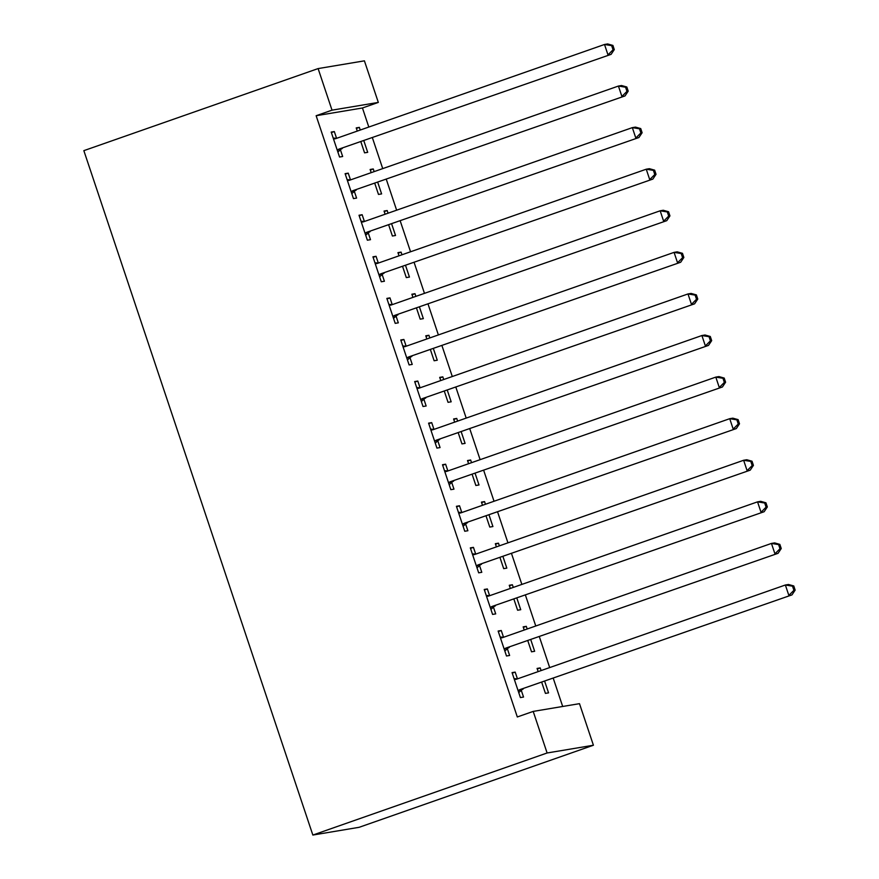<?xml version="1.0" encoding="UTF-8"?>
<svg xmlns="http://www.w3.org/2000/svg" width="879" height="879" viewBox="0 0 879 879"><rect width="100%" height="100%" fill="white"/><g stroke="black" fill="none" stroke-linecap="round" stroke-linejoin="round"><path stroke-width="1.32" d="M562.692 706.474L553.33 678.478M549.683 667.579L539.42 636.901M535.761 625.991L525.499 595.325M521.851 584.414L511.589 553.748M507.941 542.837L497.679 512.16M494.031 501.261L483.769 470.584M480.121 459.673L469.858 429.007M466.2 418.096L455.937 387.419M452.289 376.52L442.027 345.843M438.379 334.932L428.117 304.266M424.469 293.355L414.207 262.689M410.559 251.779L400.286 221.101M396.638 210.202L386.375 179.525M382.728 168.614L372.465 137.948M368.817 127.037L362.445 107.985L378.322 102.414L332.02 110.161L318.11 68.584L83.846 150.65L312.847 835.05L359.137 827.304L593.413 745.238L579.492 703.661L533.201 711.408L547.112 752.984L593.413 745.238M318.11 68.584L364.411 60.838L378.322 102.414M523.346 627.375L526.301 626.331L523.17 626.859L524.236 630.034M526.301 626.331L527.191 629.001M530.839 639.912L534.652 651.284L531.52 651.811L527.883 640.945M498.316 631.561L501.272 630.518L498.14 631.045L506.491 655.998L509.622 655.47L507.37 648.735M501.272 630.518L503.524 637.253M495.514 544.211L498.47 543.178L495.349 543.694L496.404 546.87M498.47 543.178L499.371 545.837M503.019 556.748L506.82 568.12L503.689 568.647L500.063 557.78M470.496 548.397L473.451 547.364L470.32 547.881L478.67 572.833L481.791 572.306L479.549 565.582M473.451 547.364L475.704 554.089M467.694 461.057L470.65 460.014L467.518 460.541L468.584 463.716M470.65 460.014L471.54 462.684M475.187 473.583L479 484.966L475.869 485.483L472.232 474.627M442.664 465.233L445.62 464.2L442.5 464.727L450.839 489.669L453.971 489.153L451.718 482.417M445.62 464.2L447.872 470.935M439.874 377.893L442.829 376.86L439.698 377.377L440.764 380.552M442.829 376.86L443.719 379.519M447.367 390.43L451.169 401.802L448.048 402.329L444.411 391.463M414.844 382.079L417.8 381.046L414.668 381.563L423.019 406.516L426.15 405.988L423.898 399.264M417.8 381.046L420.052 387.771M412.042 294.729L414.998 293.696L411.877 294.223L412.932 297.399M414.998 293.696L415.888 296.355M419.536 307.265L423.348 318.648L420.217 319.165L416.58 308.298M387.013 298.915L389.979 297.882L386.848 298.41L395.198 323.351L398.319 322.835L396.066 316.099M389.979 297.882L392.221 304.617M384.222 211.575L387.178 210.542L384.046 211.059L385.112 214.234M387.178 210.542L388.068 213.201M391.715 224.112L395.528 235.484L392.397 236.011L388.76 225.145M359.192 215.762L362.148 214.718L359.017 215.245L367.367 240.198L370.498 239.67L368.246 232.935M362.148 214.718L364.4 221.453M356.391 128.411L359.346 127.378L356.226 127.905L357.281 131.081M359.346 127.378L360.247 130.037M363.895 140.948L367.697 152.331L364.565 152.847L360.939 141.98M331.372 132.597L334.328 131.564L331.196 132.081L339.547 157.033L342.667 156.506L340.415 149.782M334.328 131.564L336.58 138.289M362.445 107.985L316.143 115.72L517.313 716.967L533.201 711.408M345.282 174.174L348.238 173.141L345.106 173.668L353.457 198.61L356.588 198.094L354.336 191.358M348.238 173.141L350.49 179.876M370.312 169.999L373.267 168.955L370.136 169.482L371.202 172.658M373.267 168.955L374.157 171.625M377.805 182.524L381.607 193.907L378.486 194.424L374.85 183.568M373.103 257.338L376.058 256.305L372.938 256.822L381.277 281.774L384.409 281.247L382.156 274.523M376.058 256.305L378.311 263.03M398.132 253.152L401.088 252.119L397.956 252.636L399.022 255.811M401.088 252.119L401.978 254.778M405.626 265.689L409.438 277.061L406.307 277.588L402.67 266.722M400.934 340.503L403.89 339.459L400.758 339.986L409.109 364.939L412.229 364.411L409.988 357.676M403.89 339.459L406.142 346.194M425.952 336.316L428.908 335.273L425.788 335.8L426.842 338.975M428.908 335.273L429.809 337.943M433.457 348.842L437.259 360.225L434.127 360.753L430.501 349.886M428.754 423.656L431.71 422.623L428.578 423.151L436.929 448.092L440.06 447.565L437.808 440.84M431.71 422.623L433.962 429.348M453.784 419.47L456.739 418.437L453.608 418.964L454.674 422.14M456.739 418.437L457.629 421.096M461.277 432.007L465.09 443.39L461.958 443.906L458.322 433.039M456.575 506.82L459.541 505.777L456.41 506.304L464.76 531.257L467.881 530.729L465.628 523.994M459.541 505.777L461.794 512.512M481.604 502.634L484.56 501.601L481.439 502.118L482.494 505.293M484.56 501.601L485.45 504.26M489.109 515.171L492.91 526.543L489.779 527.07L486.142 516.204M484.406 589.974L487.362 588.941L484.23 589.468L492.581 614.41L495.712 613.894L493.46 607.158M487.362 588.941L489.614 595.676M509.435 585.788L512.391 584.755L509.26 585.282L510.325 588.458M512.391 584.755L513.281 587.414M516.929 598.324L520.731 609.707L517.61 610.224L513.973 599.357M512.226 673.138L515.182 672.105L512.061 672.622L520.401 697.574L523.532 697.047L521.28 690.323M515.182 672.105L517.434 678.83M537.256 668.952L540.211 667.919L537.08 668.436L538.146 671.611M540.211 667.919L541.101 670.578M544.749 681.489L548.562 692.861L545.43 693.388L541.794 682.522M316.143 115.72L332.02 110.161M547.112 752.984L312.847 835.05M339.173 149.034L611.114 54.344L339.173 149.034A4.384 4.197 -99.5 0 0 337.789 149.859L337.294 150.309M613.048 49.784L607.982 54.872L604.51 44.477L607.642 43.95L612.905 45.422L611.652 45.631L613.048 49.784L614.289 49.576L612.905 45.422M333.449 138.816L334.108 138.86A4.384 4.197 -99.5 0 0 335.701 138.64L604.51 44.477L611.652 45.631M342.305 148.507A4.384 4.197 -99.5 0 0 340.92 149.331L337.877 152.067M333.207 138.08L336.668 138.3M611.114 54.344L614.289 49.576M353.083 190.611L625.024 95.921L353.083 190.611A4.384 4.197 -99.5 0 0 351.71 191.435L351.204 191.886M626.958 91.361L621.903 96.448L618.42 86.054L621.552 85.527L626.815 86.999L625.562 87.208L626.958 91.361L628.21 91.152L626.815 86.999M347.359 180.393L348.029 180.437A4.384 4.197 -99.5 0 0 349.611 180.217L618.42 86.054L625.562 87.208M356.215 190.095A4.384 4.197 -99.5 0 0 354.83 190.908L351.798 193.644M347.117 179.668L350.578 179.876M625.024 95.921L628.21 91.152M366.993 232.199L638.934 137.509L366.993 232.199A4.384 4.197 -99.5 0 0 365.62 233.012L365.115 233.462M640.868 132.949L635.814 138.025L632.331 127.631L635.462 127.114L640.725 128.576L639.472 128.784L640.868 132.949L642.12 132.74L640.725 128.576M361.269 221.98L361.939 222.013A4.384 4.197 -99.5 0 0 363.521 221.794L632.331 127.631L639.472 128.784M370.125 231.671A4.384 4.197 -99.5 0 0 368.74 232.495L365.708 235.22M361.027 221.244L364.488 221.464M638.934 137.509L642.12 132.74M380.915 273.776L652.855 179.085L380.915 273.776A4.384 4.197 -99.5 0 0 379.53 274.589L379.025 275.039M654.778 174.525L649.724 179.613L646.241 169.207L649.372 168.691L654.635 170.152L653.394 170.361L654.778 174.525L656.031 174.317L654.635 170.152M375.19 263.557L375.849 263.601A4.384 4.197 -99.5 0 0 377.432 263.381L646.241 169.207L653.394 170.361M384.035 273.248A4.384 4.197 -99.5 0 0 382.662 274.072L379.618 276.797M374.937 262.821L378.409 263.041M652.855 179.085L656.031 174.317M394.825 315.352L666.765 220.662L394.825 315.352A4.384 4.197 -99.5 0 0 393.44 316.176L392.946 316.627M668.688 216.102L663.634 221.189L660.162 210.795L663.282 210.268L668.556 211.74L667.304 211.949L668.688 216.102L669.941 215.893L668.556 211.74M389.1 305.134L389.76 305.178A4.384 4.197 -99.5 0 0 391.342 304.958L660.162 210.795L667.304 211.949M397.956 314.836A4.384 4.197 -99.5 0 0 396.572 315.649L393.528 318.385M388.848 304.398L392.32 304.617M666.765 220.662L669.941 215.893M408.735 356.929L680.676 262.25L408.735 356.929A4.384 4.197 -99.5 0 0 407.351 357.753L406.856 358.203M682.609 257.679L677.544 262.766L674.072 252.372L677.204 251.844L682.467 253.317L681.214 253.526L682.609 257.679L683.851 257.47L682.467 253.317M403.011 346.711L403.67 346.755A4.384 4.197 -99.5 0 0 405.263 346.535L674.072 252.372L681.214 253.526M411.866 356.413A4.384 4.197 -99.5 0 0 410.482 357.226L407.438 359.961M402.769 345.985L406.23 346.194M680.676 262.25L683.851 257.47M422.645 398.517L694.586 303.826L422.645 398.517A4.384 4.197 -99.5 0 0 421.272 399.33L420.766 399.78M696.52 299.267L691.465 304.343L687.982 293.949L691.114 293.432L696.377 294.894L695.124 295.102L696.52 299.267L697.772 299.058L696.377 294.894M416.921 388.298L417.591 388.342A4.384 4.197 -99.5 0 0 419.173 388.122L687.982 293.949L695.124 295.102M425.777 397.989A4.384 4.197 -99.5 0 0 424.392 398.813L421.36 401.538M416.679 387.562L420.14 387.782M694.586 303.826L697.772 299.058M436.555 440.093L708.496 345.403L436.555 440.093A4.384 4.197 -99.5 0 0 435.182 440.917L434.676 441.368M710.43 340.843L705.376 345.93L701.892 335.536L705.024 335.009L710.287 336.481L709.034 336.69L710.43 340.843L711.682 340.634L710.287 336.481M430.831 429.875L431.501 429.919A4.384 4.197 -99.5 0 0 433.083 429.699L701.892 335.536L709.034 336.69M439.687 439.566A4.384 4.197 -99.5 0 0 438.302 440.39L435.27 443.126M430.589 429.139L434.05 429.359M708.496 345.403L711.682 340.634M450.477 481.67L722.417 386.98L450.477 481.67A4.384 4.197 -99.5 0 0 449.092 482.494L448.587 482.945M724.34 382.42L719.286 387.507L715.803 377.113L718.934 376.586L724.197 378.058L722.956 378.267L724.34 382.42L725.593 382.211L724.197 378.058M444.752 471.452L445.411 471.496A4.384 4.197 -99.5 0 0 446.993 471.276L715.803 377.113L722.956 378.267M453.597 481.154A4.384 4.197 -99.5 0 0 452.224 481.967L449.18 484.703M444.499 470.726L447.971 470.935M722.417 386.98L725.593 382.211M464.387 523.258L736.327 428.567L464.387 523.258A4.384 4.197 -99.5 0 0 463.002 524.071L462.508 524.521M738.25 424.008L733.196 429.084L729.724 418.69L732.844 418.173L738.118 419.635L736.866 419.843L738.25 424.008L739.503 423.799L738.118 419.635M458.662 513.039L459.321 513.072A4.384 4.197 -99.5 0 0 460.904 512.864L729.724 418.69L736.866 419.843M467.518 522.73A4.384 4.197 -99.5 0 0 466.134 523.554L463.09 526.279M458.409 512.303L461.882 512.523M736.327 428.567L739.503 423.799M478.297 564.834L750.237 470.144L478.297 564.834A4.384 4.197 -99.5 0 0 476.912 565.647L476.418 566.098M752.171 465.584L747.106 470.672L743.634 460.266L746.765 459.75L752.028 461.211L750.776 461.42L752.171 465.584L753.424 465.376L752.028 461.211M472.572 554.616L473.232 554.66A4.384 4.197 -99.5 0 0 474.825 554.44L743.634 460.266L750.776 461.42M481.428 564.307A4.384 4.197 -99.5 0 0 480.044 565.131L477 567.856M472.331 553.88L475.792 554.1M750.237 470.144L753.424 465.376M492.207 606.411L764.148 511.721L492.207 606.411A4.384 4.197 -99.5 0 0 490.834 607.235L490.328 607.686M766.081 507.161L761.027 512.248L757.544 501.854L760.676 501.327L765.939 502.799L764.686 503.008L766.081 507.161L767.334 506.952L765.939 502.799M486.483 596.193L487.153 596.237A4.384 4.197 -99.5 0 0 488.735 596.017L757.544 501.854L764.686 503.008M495.338 605.895A4.384 4.197 -99.5 0 0 493.954 606.708L490.921 609.444M486.241 595.457L489.702 595.676M764.148 511.721L767.334 506.952M506.128 647.988L778.069 553.309L506.128 647.988A4.384 4.197 -99.5 0 0 504.744 648.812L504.238 649.262M779.992 548.738L774.937 553.825L771.454 543.431L774.586 542.903L779.849 544.376L778.596 544.584L779.992 548.738L781.244 548.529L779.849 544.376M500.393 637.769L501.063 637.813A4.384 4.197 -99.5 0 0 502.645 637.594L771.454 543.431L778.596 544.584M509.249 647.471A4.384 4.197 -99.5 0 0 507.864 648.284L504.832 651.02M500.151 637.044L503.612 637.253M778.069 553.309L781.244 548.529M520.038 689.575L791.979 594.885L520.038 689.575A4.384 4.197 -99.5 0 0 518.654 690.389L518.149 690.839M793.902 590.325L788.848 595.402L785.365 585.007L788.496 584.491L793.77 585.952L792.517 586.161L793.902 590.325L795.154 590.117L793.77 585.952M514.314 679.357L514.973 679.401A4.384 4.197 -99.5 0 0 516.555 679.181L785.365 585.007L792.517 586.161M523.159 689.048A4.384 4.197 -99.5 0 0 521.785 689.872L518.742 692.597M514.061 678.621L517.533 678.841M791.979 594.885L795.154 590.117M334.108 138.86L335.943 138.552M337.789 149.859L340.92 149.331M348.029 180.437L349.864 180.129M351.71 191.435L354.83 190.908M361.939 222.013L363.774 221.706M365.62 233.012L368.74 232.495M375.849 263.601L377.684 263.293M379.53 274.589L382.662 274.072M389.76 305.178L391.594 304.87M393.44 316.176L396.572 315.649M403.67 346.755L405.505 346.447M407.351 357.753L410.482 357.226M417.591 388.342L419.426 388.035M421.272 399.33L424.392 398.813M431.501 429.919L433.336 429.611M435.182 440.917L438.302 440.39M445.411 471.496L447.246 471.188M449.092 482.494L452.224 481.967M459.321 513.072L461.156 512.765M463.002 524.071L466.134 523.554M473.232 554.66L475.067 554.352M476.912 565.647L480.044 565.131M487.153 596.237L488.988 595.929M490.834 607.235L493.954 606.708M501.063 637.813L502.898 637.506M504.744 648.812L507.864 648.284M514.973 679.401L516.808 679.093M518.654 690.389L521.785 689.872"/></g></svg>
